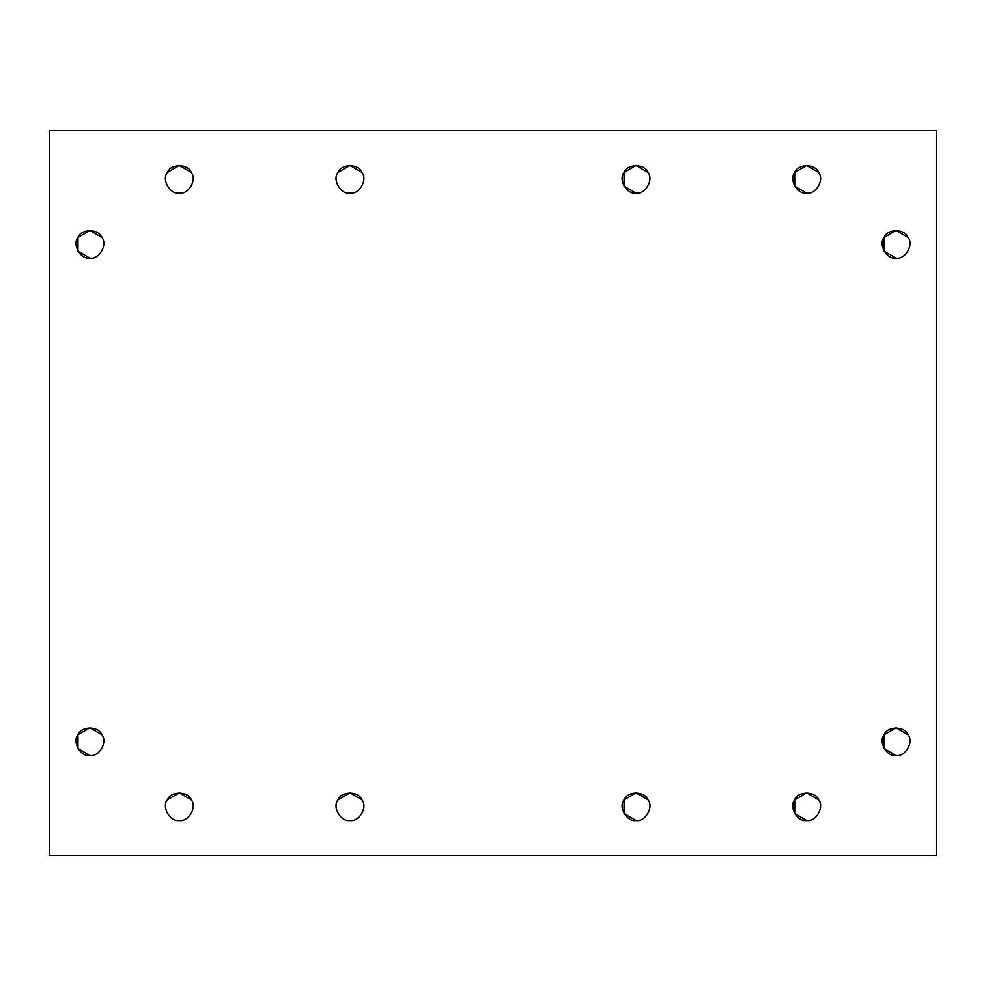 <?xml version="1.0" encoding="UTF-8"?>
<svg xmlns="http://www.w3.org/2000/svg" width="986" height="986" viewBox="0 0 986 986"><rect width="100%" height="100%" fill="white"/><g stroke="black" fill="none" stroke-linecap="round" stroke-linejoin="round"><path stroke-width="1.48" d="M896.064 755.486L884.109 748.571L884.109 734.755L896.064 727.853L908.032 734.755C914.084 741.916 905.284 757.137 896.064 755.486C905.284 757.137 914.084 741.916 908.032 734.755C904.865 725.942 887.277 725.942 884.109 734.755C878.058 741.916 886.845 757.137 896.064 755.486C905.284 757.137 914.084 741.916 908.032 734.755C904.865 725.942 887.277 725.942 884.109 734.755C878.058 741.916 886.845 757.137 896.064 755.486M806.684 820.488L794.716 813.586L794.716 799.769L806.684 792.867L818.639 799.769C824.69 806.93 815.903 822.151 806.684 820.488C815.903 822.151 824.69 806.93 818.639 799.769C815.471 790.957 797.884 790.957 794.716 799.769C788.664 806.93 797.464 822.151 806.684 820.488C797.464 822.151 788.664 806.93 794.716 799.769C797.884 790.957 815.471 790.957 818.639 799.769M636.019 820.488L624.064 813.586L624.064 799.769L636.019 792.867L647.987 799.769C654.038 806.93 645.238 822.151 636.019 820.488C645.238 822.151 654.038 806.93 647.987 799.769C644.819 790.957 627.232 790.957 624.064 799.769C618.012 806.93 626.8 822.151 636.019 820.488C626.8 822.151 618.012 806.93 624.064 799.769C627.232 790.957 644.819 790.957 647.987 799.769M338.013 799.769L349.981 792.867L361.936 799.769C367.988 806.93 359.2 822.151 349.981 820.488C359.2 822.151 367.988 806.93 361.936 799.769C358.768 790.957 341.181 790.957 338.013 799.769C331.962 806.93 340.762 822.151 349.981 820.488C340.762 822.151 331.962 806.93 338.013 799.769C341.181 790.957 358.768 790.957 361.936 799.769M167.361 799.769L179.316 792.867L191.284 799.769C197.336 806.93 188.536 822.151 179.316 820.488C188.536 822.151 197.336 806.93 191.284 799.769C188.116 790.957 170.529 790.957 167.361 799.769C161.31 806.93 170.097 822.151 179.316 820.488C188.536 822.151 197.336 806.93 191.284 799.769C188.116 790.957 170.529 790.957 167.361 799.769C161.31 806.93 170.097 822.151 179.316 820.488M89.936 755.486L77.968 748.571L77.968 734.755L89.936 727.853L101.891 734.755C107.942 741.916 99.155 757.137 89.936 755.486C99.155 757.137 107.942 741.916 101.891 734.755C98.723 725.942 81.135 725.942 77.968 734.755C71.916 741.916 80.716 757.137 89.936 755.486C80.716 757.137 71.916 741.916 77.968 734.755C81.135 725.942 98.723 725.942 101.891 734.755M89.936 258.147L77.968 251.245L77.968 237.429L89.936 230.514L101.891 237.429C98.723 228.616 81.135 228.616 77.968 237.429C81.135 228.616 98.723 228.616 101.891 237.429C107.942 244.577 99.155 259.811 89.936 258.147C99.155 259.811 107.942 244.577 101.891 237.429C98.723 228.616 81.135 228.616 77.968 237.429C71.916 244.577 80.716 259.811 89.936 258.147C80.716 259.811 71.916 244.577 77.968 237.429M167.361 172.414L179.316 165.512L191.284 172.414C197.336 179.575 188.536 194.797 179.316 193.133C188.536 194.797 197.336 179.575 191.284 172.414C188.116 163.602 170.529 163.602 167.361 172.414C161.31 179.575 170.097 194.797 179.316 193.133C170.097 194.797 161.31 179.575 167.361 172.414C170.529 163.602 188.116 163.602 191.284 172.414M338.013 172.414L349.981 165.512L361.936 172.414C367.988 179.575 359.2 194.797 349.981 193.133C359.2 194.797 367.988 179.575 361.936 172.414C358.768 163.602 341.181 163.602 338.013 172.414C331.962 179.575 340.762 194.797 349.981 193.133C340.762 194.797 331.962 179.575 338.013 172.414C341.181 163.602 358.768 163.602 361.936 172.414M636.019 193.133L624.064 186.231L624.064 172.414L636.019 165.512L647.987 172.414C654.038 179.575 645.238 194.797 636.019 193.133C645.238 194.797 654.038 179.575 647.987 172.414C644.819 163.602 627.232 163.602 624.064 172.414C618.012 179.575 626.8 194.797 636.019 193.133C626.8 194.797 618.012 179.575 624.064 172.414C627.232 163.602 644.819 163.602 647.987 172.414M806.684 193.133L794.716 186.231L794.716 172.414L806.684 165.512L818.639 172.414C824.69 179.575 815.903 194.797 806.684 193.133C815.903 194.797 824.69 179.575 818.639 172.414C815.471 163.602 797.884 163.602 794.716 172.414C788.664 179.575 797.464 194.797 806.684 193.133C797.464 194.797 788.664 179.575 794.716 172.414C797.884 163.602 815.471 163.602 818.639 172.414M896.064 258.147L884.109 251.245L884.109 237.429L896.064 230.514L908.032 237.429C904.865 228.616 887.277 228.616 884.109 237.429C887.277 228.616 904.865 228.616 908.032 237.429C914.084 244.577 905.284 259.811 896.064 258.147C905.284 259.811 914.084 244.577 908.032 237.429C904.865 228.616 887.277 228.616 884.109 237.429C878.058 244.577 886.845 259.811 896.064 258.147C886.845 259.811 878.058 244.577 884.109 237.429M49.3 130.559L936.7 130.559L936.7 855.441L49.3 855.441L49.3 130.559L49.3 855.441L936.7 855.441L936.7 130.559L49.3 130.559"/></g></svg>
